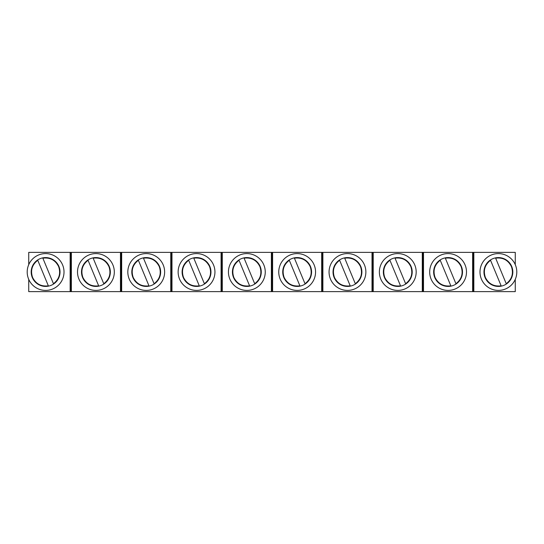 <?xml version="1.0" encoding="UTF-8"?>
<svg xmlns="http://www.w3.org/2000/svg" width="544" height="544" viewBox="0 0 544 544"><rect width="100%" height="100%" fill="white"/><g stroke="black" fill="none" stroke-linecap="round" stroke-linejoin="round"><path stroke-width="0.82" d="M506.362 284.016L506.246 283.723C511.986 279.228 513.72 273.516 511.428 266.594C508.144 260.086 502.88 257.271 495.645 258.162L506.362 284.016M490.423 259.984L490.545 260.277C484.799 264.772 483.072 270.484 485.357 277.406C488.641 283.914 493.904 286.729 501.146 285.838L501.262 286.13A14.416 14.416 0 0 1 490.423 259.984L501.262 286.13M512.815 272A14.416 14.416 0 0 0 491.184 259.515A14.416 14.416 0 0 0 491.184 284.485A14.416 14.416 0 0 0 512.815 272M456.056 284.016L455.933 283.723C461.679 279.228 463.406 273.516 461.122 266.594C457.837 260.086 452.574 257.271 445.332 258.162L456.056 284.016M440.116 259.984L440.232 260.277C434.493 264.772 432.759 270.484 435.05 277.406C438.335 283.914 443.598 286.729 450.833 285.838L450.956 286.13A14.416 14.416 0 0 1 440.116 259.984L450.956 286.13M462.502 272A14.416 14.416 0 0 0 440.878 259.515A14.416 14.416 0 0 0 440.878 284.485A14.416 14.416 0 0 0 462.502 272M405.742 284.016L405.627 283.723C411.366 279.228 413.1 273.516 410.808 266.594C407.524 260.086 402.261 257.271 395.026 258.162L405.742 284.016M389.803 259.984L389.926 260.277C384.18 264.772 382.452 270.484 384.737 277.406C388.022 283.914 393.285 286.729 400.527 285.838L389.803 259.984M412.196 272A14.416 14.416 0 0 0 390.565 259.515A14.416 14.416 0 0 0 390.565 284.485A14.416 14.416 0 0 0 412.196 272M355.436 284.016L355.314 283.723C361.06 279.228 362.787 273.516 360.502 266.594C357.218 260.086 351.954 257.271 344.712 258.162L355.436 284.016M339.497 259.984L339.612 260.277C333.873 264.772 332.139 270.484 334.431 277.406C337.715 283.914 342.978 286.729 350.214 285.838L350.336 286.13A14.416 14.416 0 0 1 339.497 259.984L350.336 286.13M361.882 272A14.416 14.416 0 0 0 340.258 259.515A14.416 14.416 0 0 0 340.258 284.485A14.416 14.416 0 0 0 361.882 272M305.123 284.016L305.007 283.723C310.746 279.228 312.48 273.516 310.189 266.594C306.904 260.086 301.641 257.271 294.406 258.162L305.123 284.016M289.184 259.984L289.306 260.277C283.56 264.772 281.833 270.484 284.118 277.406C287.402 283.914 292.665 286.729 299.907 285.838L289.184 259.984M311.576 272A14.416 14.416 0 0 0 289.945 259.515A14.416 14.416 0 0 0 289.945 284.485A14.416 14.416 0 0 0 311.576 272M254.816 284.016L254.694 283.723C260.44 279.228 262.167 273.516 259.882 266.594C256.598 260.086 251.335 257.271 244.093 258.162L254.816 284.016M238.877 259.984L238.993 260.277C233.254 264.772 231.52 270.484 233.811 277.406C237.096 283.914 242.359 286.729 249.594 285.838L238.877 259.984M261.263 272A14.416 14.416 0 0 0 239.639 259.515A14.416 14.416 0 0 0 239.639 284.485A14.416 14.416 0 0 0 261.263 272M204.503 284.016L204.388 283.723C210.127 279.228 211.861 273.516 209.569 266.594C206.285 260.086 201.022 257.271 193.786 258.162L204.503 284.016M188.564 259.984L188.686 260.277C182.94 264.772 181.213 270.484 183.498 277.406C186.782 283.914 192.046 286.729 199.288 285.838L188.564 259.984M210.956 272A14.416 14.416 0 0 0 189.326 259.515A14.416 14.416 0 0 0 189.326 284.485A14.416 14.416 0 0 0 210.956 272M154.197 284.016L154.074 283.723C159.82 279.228 161.548 273.516 159.263 266.594C155.978 260.086 150.715 257.271 143.473 258.162L154.197 284.016M138.258 259.984L138.373 260.277C132.634 264.772 130.9 270.484 133.192 277.406C136.476 283.914 141.739 286.729 148.974 285.838L138.258 259.984M160.643 272A14.416 14.416 0 0 0 139.019 259.515A14.416 14.416 0 0 0 139.019 284.485A14.416 14.416 0 0 0 160.643 272M103.884 284.016L103.768 283.723C109.507 279.228 111.241 273.516 108.95 266.594C105.665 260.086 100.402 257.271 93.167 258.162L103.884 284.016M87.944 259.984L88.067 260.277C82.321 264.772 80.594 270.484 82.878 277.406C86.163 283.914 91.426 286.729 98.668 285.838L87.944 259.984M110.337 272A14.416 14.416 0 0 0 88.706 259.515A14.416 14.416 0 0 0 88.706 284.485A14.416 14.416 0 0 0 110.337 272M53.577 284.016L53.455 283.723C59.201 279.228 60.928 273.516 58.643 266.594C55.359 260.086 50.096 257.271 42.854 258.162L53.577 284.016M37.638 259.984L37.754 260.277C32.014 264.772 30.28 270.484 32.572 277.406C35.856 283.914 41.12 286.729 48.355 285.838L37.638 259.984M60.024 272A14.416 14.416 0 0 0 38.4 259.515A14.416 14.416 0 0 0 38.4 284.485A14.416 14.416 0 0 0 60.024 272M516.8 272A18.408 18.408 0 0 0 489.192 256.061A18.408 18.408 0 0 0 489.192 287.939A18.408 18.408 0 0 0 516.8 272M114.322 272A18.408 18.408 0 0 0 86.714 256.061A18.408 18.408 0 0 0 86.714 287.939A18.408 18.408 0 0 0 114.322 272M164.635 272A18.408 18.408 0 0 0 137.02 256.061A18.408 18.408 0 0 0 137.02 287.939A18.408 18.408 0 0 0 164.635 272M214.941 272A18.408 18.408 0 0 0 187.333 256.061A18.408 18.408 0 0 0 187.333 287.939A18.408 18.408 0 0 0 214.941 272M265.254 272A18.408 18.408 0 0 0 237.64 256.061A18.408 18.408 0 0 0 237.64 287.939A18.408 18.408 0 0 0 265.254 272M315.561 272A18.408 18.408 0 0 0 287.953 256.061A18.408 18.408 0 0 0 287.953 287.939A18.408 18.408 0 0 0 315.561 272M365.874 272A18.408 18.408 0 0 0 338.259 256.061A18.408 18.408 0 0 0 338.259 287.939A18.408 18.408 0 0 0 365.874 272M416.18 272A18.408 18.408 0 0 0 388.572 256.061A18.408 18.408 0 0 0 388.572 287.939A18.408 18.408 0 0 0 416.18 272M466.494 272A18.408 18.408 0 0 0 438.879 256.061A18.408 18.408 0 0 0 438.879 287.939A18.408 18.408 0 0 0 466.494 272M64.015 272A18.408 18.408 0 0 0 36.4 256.061A18.408 18.408 0 0 0 36.4 287.939A18.408 18.408 0 0 0 64.015 272M473.838 291.632L473.838 252.368L515.263 252.368L515.263 264.642A18.408 18.408 0 0 0 487.098 257.468A18.408 18.408 0 0 0 487.098 286.532A18.408 18.408 0 0 0 515.263 279.358L515.263 291.632L473.232 291.632L473.232 252.368L472.627 252.368L472.627 291.632L473.232 291.632M473.838 252.368L473.232 252.368M70.754 291.632L71.359 291.632L71.359 252.368L70.149 252.368L70.149 291.632L70.754 291.632L70.754 252.368M120.462 291.632L120.462 252.368L121.067 252.368L121.067 291.632L71.359 291.632M170.768 291.632L170.768 252.368L171.374 252.368L171.374 291.632L121.067 291.632M121.672 291.632L121.672 252.368L121.067 252.368M221.082 291.632L221.082 252.368L221.687 252.368L221.687 291.632L171.374 291.632M171.979 291.632L171.979 252.368L171.374 252.368M271.388 291.632L271.388 252.368L271.993 252.368L271.993 291.632L221.687 291.632M222.292 291.632L222.292 252.368L221.687 252.368M321.674 291.632L321.674 252.368L322.279 252.368L322.279 291.632L271.993 291.632M272.598 291.632L272.598 252.368L271.993 252.368M372.008 291.632L372.008 252.368L372.613 252.368L372.613 291.632L322.279 291.632M322.884 291.632L322.884 252.368L322.279 252.368M422.287 291.632L422.287 252.368L422.892 252.368L422.892 291.632L372.613 291.632M373.218 291.632L373.218 252.368L372.613 252.368M422.892 252.368L423.497 252.368L423.497 291.632L422.892 291.632M71.359 252.368L120.462 252.368M121.672 252.368L170.768 252.368M171.979 252.368L221.082 252.368M222.292 252.368L271.388 252.368M272.598 252.368L321.674 252.368M322.884 252.368L372.008 252.368M373.218 252.368L422.287 252.368M423.497 291.632L472.627 291.632M423.497 252.368L472.627 252.368M28.737 264.642L28.737 252.368L70.149 252.368M70.149 291.632L28.737 291.632L28.737 279.358"/></g></svg>
